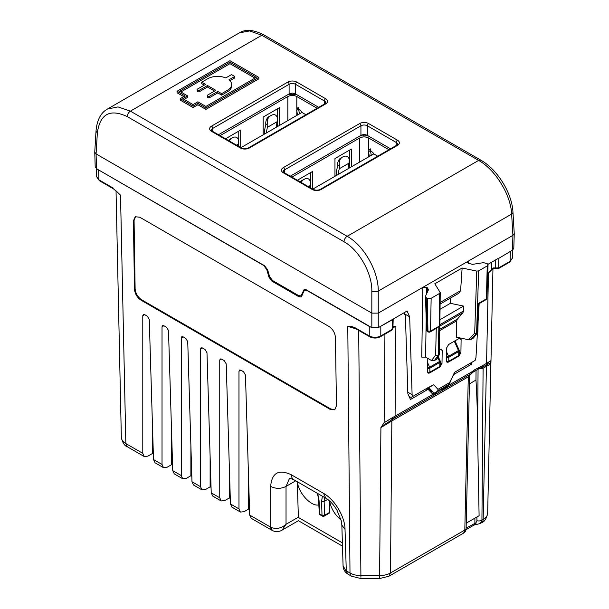 <?xml version="1.0" encoding="UTF-8"?>
<svg xmlns="http://www.w3.org/2000/svg" width="609" height="609" viewBox="0 0 609 609"><rect width="100%" height="100%" fill="white"/><g stroke="black" fill="none" stroke-linecap="round" stroke-linejoin="round"><path stroke-width="0.91" d="M393.193 319.04L392.912 328.335L392.12 329.4L392.409 319.748L378.996 327.239L407.063 311.032L409.667 316.802L412.11 394.701L412.872 396.375L427.876 387.712M392.409 319.748L393.087 319.101M380.808 326.447L380.808 335.932L392.12 329.4L391.739 330.207L380.435 336.739A1.812 1.051 -120 0 0 380.808 335.932C376.963 337.774 373.119 337.774 369.267 335.932L369.648 336.739C373.241 338.49 376.842 338.49 380.435 336.731M392.934 327.718L395.88 326.386L392.95 327.17M394.244 418.117L437.11 393.361L432.923 394.32L395.074 416.168L394.244 418.117L392.592 419.076L391.846 420.964L380.907 427.579L392.592 419.076L392.63 417.538L395.074 416.168L395.88 326.386L392.668 326.485M353.266 327.711L347.785 326.386L355.999 328.86M392.63 417.538L384.142 422.676L384.934 334.135M386.091 423.346L384.142 422.676L380.907 427.579L379.582 578.55L360.901 578.55L351.5 576.198A7.255 4.187 -60 0 1 350 572.978L347.785 326.386C349.81 326.059 352.268 326.523 355.161 327.787A1.812 1.051 120 0 0 355.542 328.594L369.648 336.739M432.953 394.335L428.34 389.585M432.04 393.559L435.907 392.668L437.11 393.361L442.842 390.049L448.696 385.208L449.252 383.609M453.172 375.22L449.472 383.731M448.696 385.208L472.272 371.597L471.419 373.553M474.152 370.051L472.272 371.597A4.537 1.271 42.4 0 1 472.417 372.738L473.216 372.061A4.537 2.619 -120 0 0 474.152 370.051L482.45 365.72A4.537 3.487 87 0 1 479.702 368.316A4.537 4.537 0 0 0 481.255 367.866L481.255 367.866A4.537 4.172 63.7 0 1 480.098 368.232M441.647 389.364L442.842 390.049L471.442 373.545L468.298 376.819L391.846 420.964L390.483 572.978C387.446 574.69 383.815 575.558 379.582 575.589L360.901 575.589L358.701 330.413M472.417 372.738A4.537 4.537 0 0 1 471.435 373.553L471.351 373.599M469.425 383.845L475.972 380.062C477.007 397.296 477.54 414.98 477.578 433.128L478.065 369.26M471.343 373.606L468.298 376.712M463.548 533.149L388.976 576.198L390.483 572.978L464.804 530.066A4.537 2.642 1.3 0 0 466.136 528.254C466.136 530.5 465.276 532.129 463.548 533.149L464.804 530.066L468.298 376.819L469.623 375.007L466.243 523.146L479.1 515.724L477.578 433.128M478.887 368.78L483.097 368.171L481.62 367.669A4.537 4.172 63.7 0 1 481.255 367.866M487.664 513.181C487.603 515.64 486.096 517.734 483.15 519.477L486.439 366.344L490.869 364.083L487.664 513.296L490.869 364.091L490.298 363.177L490.976 361C491.189 360.452 490.374 360.84 488.532 362.165L482.45 365.72L481.62 367.669L487.192 364.464A4.537 2.619 -120 0 0 486.439 366.344L483.097 368.171M300.07 296.088L298.92 296.743L271.941 281.168L268.889 277.011L266.826 269.696L263.781 265.539L97.28 169.157L264.641 265.783L267.694 269.939L269.505 276.387L272.558 280.536L298.73 295.647L300.975 295.883L304.074 289.618L306.327 289.846L371.087 327.239L369.267 326.447L369.267 335.932L355.161 327.787M298.92 296.743L301.173 296.979L304.492 290.112L306.746 290.348L369.267 326.447M404.033 312.782L405.404 315.812L407.847 393.726L410.451 399.489L427.434 389.684L428.477 389.699M117.453 192.261L113.441 188.813M453.362 375.334L454.421 374.101L471.404 364.296L472.074 362.195M494.036 268.135L493.891 267.732L491.752 269.277L488.487 272.923L492.323 269.239M485.716 365.301A4.537 2.619 60 0 0 486.545 363.36L488.487 272.923L491.752 269.277L491.394 270.168M471.404 364.296L469.92 363.436M493.891 267.732L496.305 268.607M512.694 250.04L512.451 258.071L509.68 262.114L498.375 268.645A1.812 1.051 -120 0 0 498.756 267.838L495.254 268.013L495.254 260.119M498.756 258.353L511.72 250.611L498.756 258.353L498.756 267.838L510.06 261.307A1.812 1.051 -120 0 1 509.687 262.114M490.976 361L490.869 364.091M490.298 363.177L487.192 364.464L488.532 362.165M490.877 364.037L490.976 361.114M476.931 516.972L476.908 520.718L475.949 522.804C475.911 524.844 475.736 525.186 475.423 523.839M478.073 368.81L483.097 368.278L481.932 520.177L480.189 523.534L473.939 525.11A4.537 2.619 60 0 0 474.875 523.101L474.913 518.137M155.067 462.787L153.498 459.536L149.266 319.436L147.309 316.162L144.676 314.647L143.328 314.503L142.788 315.698L142.788 453.347L144.226 456.529L147.827 456.156L152.41 453.515L152.41 423.362M182.723 478.758L174.288 473.886L172.743 470.643L168.503 330.542L166.546 327.269L163.92 325.754L162.565 325.609L162.024 326.805L162.024 464.454L163.463 467.636L155.044 462.779M193.54 485L191.98 481.749L187.739 341.657L185.783 338.376L183.157 336.861L181.802 336.716L181.261 337.911L181.261 475.56L182.708 478.743L186.308 478.369L190.883 475.728L190.883 445.575M221.196 500.971L212.762 496.099L211.216 492.856L206.984 352.763L205.027 349.482L202.394 347.967L201.046 347.823L200.506 349.018L200.506 486.667L201.944 489.849L193.525 484.992M232.021 507.213L230.453 503.963L226.221 363.87L224.264 360.597L221.63 359.074L220.283 358.937L219.742 360.125L219.742 497.774L221.181 500.956L224.782 500.583L229.365 497.941L229.365 467.788M251.258 518.32L249.69 515.069L245.457 374.977L243.501 371.703L240.867 370.181L239.52 370.044L238.979 371.231L238.979 508.88L240.418 512.062L244.019 511.689L248.601 509.048L248.601 478.895M330.169 409.37L140.991 300.153C137.094 297.466 134.916 293.782 134.467 289.108L133.432 220.846L135.228 216.735L139.727 217.207L328.906 326.424C332.811 329.111 334.98 332.788 335.43 337.47L336.472 405.731L334.676 409.834L330.169 409.37L330.809 408.997L334.98 409.629M324.559 497.477L324.14 501.443L327.657 499.41M322.367 496.213L321.582 501.489L322.016 515.359A1.812 1.119 178.2 0 0 324.574 515.305L324.209 516.105A1.812 1.812 0 0 1 322.389 516.112A1.812 1.051 -60 0 1 322.016 515.359L319.877 514.125L319.009 500.004L317.677 493.503M295.715 480.828L286.032 486.416L289.564 478.21M321.582 501.489L324.14 501.443L324.574 515.305L329.713 512.336L329.385 513.113M329.713 512.336L329.355 500.773M135.563 216.576L134.071 220.473L133.432 220.846M330.809 408.997L141.638 299.78C137.733 297.093 135.556 293.416 135.114 288.735L134.071 220.473M297.276 481.727L298.387 517.178L286.032 524.303C281.152 528.483 276.067 529.457 270.777 527.242L272.383 530.515M270.647 486.416C275.778 488.936 280.909 488.936 286.032 486.416L286.032 524.303L282.028 530.142C281.944 530.203 277.567 533.149 272.284 530.462L272.147 530.386A7.255 4.187 -60 0 1 270.647 527.166L270.647 486.416C271.85 472.751 278.777 468.892 291.445 474.837L323.508 493.343C334.676 499.479 344.922 516.622 345.029 529.358L346.285 570.831L347.716 574.013M343.073 565.746L347.648 573.967C342.745 570.816 343.073 565.487 343.073 565.746L341.847 525.095L345.029 529.358M172.575 465.154L171.647 464.621L167.064 467.263L163.463 467.636M171.647 464.621L171.647 434.468M191.812 476.261L190.883 475.728M211.049 487.367L210.12 486.835L205.545 489.476L201.944 489.849M210.12 486.835L210.12 456.681M230.286 498.474L229.365 497.941M249.53 509.581L248.601 509.048M272.223 530.424A7.255 4.187 -60 0 1 272.147 530.386L251.235 518.312M153.339 454.048L152.41 453.515M95.202 166.919L97.28 169.157M371.833 291.087L371.833 313.117L96.085 153.917L94.753 152.098L96.047 130.638A4.537 2.611 3.5 0 0 97.371 132.633C100.127 113.913 110.062 108.554 127.182 116.563L343.971 241.72C359.044 249.979 372.206 273.319 371.833 291.087A4.537 2.428 -0 0 0 378.242 291.087L511.629 214.079C510.928 194.971 495.33 169.607 478.613 160.411L261.824 35.253L249.629 30.937L239.451 32.833L107.42 109.057L118.039 106.91L130.387 111.135L347.176 236.3C363.916 245.48 378.6 271.378 378.242 291.087L378.242 313.117L371.833 313.117L371.833 327.672L371.087 327.239M378.25 313.117L378.25 327.672L371.833 327.672M378.242 313.117L512.915 235.371L511.629 214.079A4.537 2.611 -3.5 0 0 512.953 212.084L514.247 233.552L512.915 235.363L512.466 250.177L513.798 248.373M439.782 330.596L456.697 320.829L456.339 337.15L468.595 339.731L474.693 333.169A1.812 1.149 42.9 0 0 476.405 333.595L477.151 333.169L473.399 338.064L477.494 332.864A1.812 1.439 37.4 0 0 477.738 332.187M378.25 327.672L378.996 327.239M477.418 332.963L475.934 357.856L475.111 360.444L454.969 372.069L448.513 384.721L437.742 390.932L437.97 389.357L433.737 384.766L428.058 387.606L428.919 387.735L433.608 392.569L431.644 391.442M478.111 321.346L479.161 303.64M487.923 264.352L497.629 258.741M511.72 250.611L512.466 250.177M447.394 361.556L448.376 362.119L447.021 362.264L446.481 361.03L446.686 347.815L448.643 344.504L459.224 338.398L460.564 338.246L461.112 339.487L459.224 338.398M448.376 362.119L458.95 356.014L460.914 352.702L461.112 339.487M428.477 372.48L429.452 373.043L440.033 366.938L441.997 363.619L442.195 350.411L441.654 349.178L440.307 349.315L442.195 350.411M429.452 373.043L428.104 373.18L427.564 371.954L427.792 358.389M439.546 349.756L440.307 349.315M407.802 392.211L412.11 394.701M404.505 313.818L409.667 316.802M177.044 91.251L185.06 95.879L180.256 98.658L180.256 100.135L193.076 107.542L197.887 104.763L205.903 109.392L258.81 78.85L258.81 77.366L229.951 60.71L177.044 91.251L177.044 92.735L183.781 96.618M468.595 339.731L470.909 339.502L473.399 338.064M440.109 304.058L458.836 293.249L460.602 290.653L462.124 268.021L476.771 271.096L478.674 270.86L476.596 332.963A1.812 1.058 -178.1 0 1 474.693 333.169L476.771 271.096M450.371 298.136L450.371 303.32L463.54 306.083L463.54 311.016L439.85 324.688M456.697 320.829L457.329 319.169L462.909 312.737L463.54 311.016M426.171 319.923L425.6 357.118L431.492 360.52L434.278 360.65L436.767 359.211L438.769 355.321A1.812 1.644 27.2 0 0 439.287 354.75A1.812 1.812 0 0 0 439.492 353.943L440.246 292.617L434.811 283.794L462.124 268.021M436.767 359.211L439.287 354.75A1.812 1.644 27.2 0 0 439.454 354.149M425.6 357.118L421.755 357.118L422.813 287.387L426.665 287.387L427.48 287.859L427.579 291.688M409.027 396.33L410.991 397.464L412.872 396.375M437.742 390.932L434.826 393.094L433.608 392.569M448.513 384.721L442.621 388.801L434.826 393.094M468.313 263.301L468.344 261.101L467.552 262.197L468.344 263.324L472.668 264.336L483.516 262.654L487.238 263.689L488.037 264.846L487.238 265.912L478.674 270.86M446.222 357.277L448.559 356.288A1.812 1.051 60 0 1 448.787 357.277L458.729 351.538L458.729 355.511L448.787 361.251A1.812 1.051 0 0 1 446.504 361.381M458.729 355.511A1.812 1.051 0 0 0 459.262 354.773L459.262 350.792A1.812 1.812 0 0 0 459.102 350.053L454.969 340.85M459.262 350.792A1.812 1.051 0 0 1 458.729 351.538A1.812 1.051 -120 0 0 458.493 350.556L458.729 350.053M427.701 362.903L429.634 367.212L427.305 368.194M439.812 360.977L439.576 361.472A1.812 1.051 60 0 1 439.812 362.454A1.812 1.051 180 0 0 440.337 361.716L440.337 365.689A1.812 1.051 180 0 1 439.812 366.435L429.87 372.175A1.812 1.051 180 0 1 427.587 372.305M431.667 391.45L427.921 387.689M180.256 98.658L193.076 106.065L193.076 107.542M205.903 109.392L205.903 107.915L258.81 77.366M205.903 107.915L197.887 103.286L197.887 104.763M193.076 106.065L197.887 103.286M463.54 306.083L439.911 319.725M450.371 303.32L440.041 309.281M460.602 290.653L440.124 302.475M427.48 287.859L428.416 289.876L428.538 289.305M428.416 289.876L425.508 296.149L426.209 297.664L427.038 330.626L426.566 329.614M426.506 329.911L425.508 296.149M437.544 327.665L438.883 326.317L430.51 331.151L427.944 331.151L427.038 330.626A1.812 1.051 120 0 0 427.411 331.418L428.325 331.943A1.812 1.051 -60 0 1 427.944 331.151L427.305 298.296L426.209 297.664M427.305 298.296L431.149 298.296L439.713 293.348L438.96 354.697L438.221 355.123A1.812 1.073 -178.7 0 1 435.656 355.085A1.812 1.439 37.4 0 0 438.031 355.747L438.769 355.321A1.812 1.051 60 0 0 438.96 354.697A1.812 1.089 -179.3 0 0 439.492 353.943M440.14 292.251L439.713 293.348M218.456 134.726L289.108 93.938L289.108 84.308L212.8 128.37A4.537 2.619 0 0 0 211.468 130.219L212.419 131.239A1.812 1.051 -60 0 0 211.513 131.331L240.372 147.987A6.349 3.662 0 0 0 249.347 147.987A1.812 1.051 -120 0 0 248.442 147.903C246.059 148.977 243.676 148.977 241.278 147.903L212.419 131.239M318.72 107.329L295.525 93.938A4.537 2.619 0 0 0 289.108 93.938M290.28 176.191L360.931 135.404L360.931 125.774L284.624 169.835A4.537 2.619 0 0 0 283.292 171.685L284.243 172.705A1.812 1.051 -60 0 0 283.337 172.796L312.196 189.46A6.349 3.662 0 0 0 321.171 189.46A1.812 1.051 -120 0 0 320.265 189.369C317.883 190.442 315.5 190.442 313.102 189.369L284.243 172.705M390.544 148.794L367.349 135.404A4.537 2.619 0 0 0 360.931 135.404M187.625 95.879L179.609 91.251L229.951 62.187L256.244 77.366L205.903 106.43L197.887 101.802L193.076 104.581L182.814 98.658L187.625 95.879L187.625 97.364L184.101 99.396M487.238 265.912L486.37 298.905L477.996 303.693L477.334 332.537A1.812 1.051 60 0 1 477.151 333.169A1.812 1.439 37.4 0 0 477.494 332.864A1.812 1.812 0 0 0 477.867 331.798L476.596 332.963A1.812 1.051 -120 0 1 476.405 333.595L470.909 339.502M486.896 298.182L486.896 298.197A1.812 1.812 0 0 1 485.99 299.697A1.812 1.051 -120 0 0 486.37 298.905L486.896 298.204L488.037 264.869M428.325 331.943A1.812 1.812 0 0 0 430.137 331.943A1.812 1.051 60 0 0 430.51 331.151L431.149 298.296M229.951 62.187L229.951 63.671L254.958 78.112M180.896 91.989L229.951 63.671M221.615 93.657L217.771 91.434L209.755 96.062A1.363 0.784 180 0 1 208.27 96.237A1.363 0.784 180 0 1 207.425 95.506L207.425 96.991A1.363 0.784 0 0 0 208.27 97.714A1.363 0.784 0 0 0 209.755 97.547L217.771 92.918L221.615 95.141L221.615 93.657L227.515 90.254A14.06 8.115 180 0 0 231.633 84.514A14.06 8.115 180 0 0 228.992 79.771L234.762 76.445L234.762 77.922L229.974 80.685M221.615 95.141L227.515 91.731A14.06 8.115 0 0 0 231.633 85.991L231.633 84.514M207.425 95.506A1.363 0.784 180 0 1 207.829 94.951L215.845 90.33L207.509 85.511L199.493 90.14A1.363 0.784 180 0 1 198.009 90.315A1.363 0.784 180 0 1 197.171 89.584L197.171 91.068A1.363 0.784 0 0 0 198.009 91.792A1.363 0.784 0 0 0 199.493 91.624L207.509 86.996L214.558 91.068M197.171 89.584A1.363 0.784 180 0 1 197.567 89.028L205.583 84.4L201.739 82.185L201.739 83.661L204.304 85.146M217.771 91.434L217.771 92.918M207.509 85.511L207.509 86.996M234.762 76.445L231.557 74.595L225.787 77.922A14.06 8.115 180 0 0 207.639 78.774L201.739 82.185M368.232 135.914L360.048 135.914M388.938 149.723L368.628 137.992C365.636 136.576 362.644 136.576 359.653 137.992L291.886 177.12M373.682 153.963L373.568 153.285L369.199 149.312L368.506 151.702L369.351 156.46M312.516 189.026L312.516 171.502L297.337 180.264M351.317 166.874L351.317 149.098L334.958 158.546L334.958 176.313M349.391 150.21L349.391 167.612M336.229 175.582L336.64 175.346M336.32 175.156A37.004 21.361 60 0 1 337.447 167.049L337.645 166.006C337.333 162.938 338.17 160.403 340.172 158.409L342.532 157.069M310.59 172.613L310.59 187.922M368.506 151.702L370.432 150.59L371.277 155.348M309.775 187.443A34.279 19.793 60 0 1 310.27 185.509L310.483 181.893C309.509 178.818 307.644 177.836 304.888 178.932L302.795 180.142L300.998 182.38M348.082 168.739A34.279 19.793 60 0 1 349.071 163.105L349.277 159.489C348.31 156.422 346.445 155.432 343.682 156.536L342.524 157.061M338.299 174.387A34.279 19.793 60 0 1 339.289 168.754L349.071 163.105M377.717 156.201L373.759 153.917L312.729 189.148M340.172 158.409L341.596 157.739C339.563 159.451 338.863 161.918 339.495 165.138A10.064 5.808 60 0 1 339.289 168.754M300.168 181.901L303.457 179.602M341.596 157.739L342.258 157.206M370.432 150.59L370.554 148.87M296.408 94.448L288.224 94.448M317.114 108.257L296.804 96.526C293.812 95.111 290.82 95.111 287.829 96.526L220.062 135.655M301.858 112.49L301.744 111.82L297.382 107.846L296.682 110.237L297.527 114.994M240.692 147.561L240.692 130.037L225.513 138.799M279.493 125.408L279.493 107.633L263.141 117.073L263.141 134.848M277.567 108.745L277.567 126.147M264.405 134.117L264.816 133.873M264.496 133.691A37.004 21.361 60 0 1 265.623 125.583L265.821 124.54C265.509 121.473 266.346 118.938 268.348 116.943L271.858 115.071C274.621 113.967 276.486 114.956 277.453 118.024L277.247 121.64A34.279 19.793 60 0 0 276.265 127.273M238.766 131.148L238.766 146.449M296.682 110.237L298.608 109.125L299.453 113.883M237.952 145.977A34.279 19.793 60 0 1 238.446 144.044L238.659 140.42C237.693 137.352 235.828 136.37 233.064 137.467L230.971 138.677L229.174 140.915M266.483 132.922A34.279 19.793 60 0 1 267.465 127.289L277.247 121.64M305.893 114.736L301.935 112.452L240.905 147.683M268.348 116.943L269.772 116.273C267.739 117.986 267.039 120.453 267.671 123.673A10.064 5.808 60 0 1 267.465 127.289M228.345 140.435L231.633 138.136M269.772 116.273L270.434 115.74M298.608 109.125L298.73 107.405M429.573 390.894L429.855 390.339L431.233 391.153M437.041 392.021L435.907 392.668A1.812 1.051 60 0 1 435.869 392.645M427.556 387.895L429.855 390.339M475.972 380.062L476.048 370.424M479.481 368.331L480.585 366.336M473.17 372.084A4.537 2.619 -120 0 0 473.216 372.061L479.648 368.346M466.136 528.254L466.25 523.139M480.189 523.534L481.65 522.697A7.255 4.187 -120 0 0 483.15 519.477L481.932 520.177A4.537 2.687 -179.6 0 1 476.908 520.718M267.488 269.315L266.826 269.696M269.574 276.615L268.889 277.011M272.794 280.673L271.941 281.168M98.65 170.208L98.94 179.861L96.549 176.618L96.306 168.586M113.046 187.998L98.94 179.861L99.313 180.66L96.557 176.618M116.646 191.432L120.513 195.169L125.85 443.565C122.904 441.829 121.397 439.728 121.336 437.277L116.037 190.845L121.336 437.277M453.85 373.766L454.421 374.101M425.95 388.824L427.434 389.684M491.752 269.277L491.752 262.136M512.451 258.071L510.06 261.307L510.35 251.662M360.901 577.218L360.901 575.589C356.668 575.558 353.037 574.69 350 572.978L346.148 570.755M466.136 528.148L475.949 522.804M144.249 456.537L127.35 446.785L125.85 443.565L142.788 453.347M153.498 459.536L162.024 464.454M172.743 470.643L181.261 475.56M191.98 481.749L200.506 486.667M211.216 492.856L219.742 497.774M230.453 503.963L238.979 508.88M249.69 515.069L270.777 527.242M325.876 498.238L323.508 493.343M341.839 524.958L341.314 520.946L336.891 509.999C333.374 504.343 329.659 500.408 325.762 498.17L293.698 479.664A10.886 6.28 120 0 1 291.445 474.837M319.009 500.004L317.228 493.252M320.25 514.879A1.812 1.051 -60 0 1 319.877 514.125A1.812 1.081 -3.5 0 1 319.352 513.417A1.812 1.812 0 0 0 320.25 514.879L322.389 516.112M341.109 520.071C334.927 514.932 331.06 508.545 329.522 500.918M318.827 504.899C311.229 506.855 298.486 493.13 297.367 481.78M135.114 288.735L134.467 289.108M141.638 299.78L140.991 300.153M162.024 326.805L163.882 325.731M181.261 337.911L183.119 336.838M200.506 349.018L202.363 347.945M219.742 360.125L221.6 359.051M238.979 371.231L240.837 370.165M342.38 542.87L298.395 517.475M142.788 315.698L144.645 314.625M490.976 360.901L492.955 268.767L490.976 360.947M351.599 576.251A7.255 4.187 -60 0 1 351.5 576.198L347.785 574.051M379.582 578.55L388.885 576.251M97.371 132.633L96.085 153.917L96.534 168.723M96.055 130.57A4.537 2.611 3.5 0 0 96.047 130.63C97.09 119.859 100.881 112.665 107.42 109.057M305.231 289.435L303.351 290.523M302.467 294.528L301.706 294.969M480.927 160.213L264.093 35.025A4.537 2.619 -60 0 0 261.824 35.253L130.387 111.135C128.491 112.429 127.426 114.241 127.182 116.563M437.97 389.357L449.785 382.536M480.882 160.182L478.613 160.411L347.176 236.3A4.537 2.619 120 0 0 343.971 241.72M480.882 160.19C497.424 169.477 512.032 193.137 512.953 212.084A4.537 2.611 -3.5 0 0 512.945 212.023M211.513 131.331A6.349 3.662 0 0 1 211.513 126.147L287.829 82.086A6.349 3.662 0 0 1 296.804 82.086L325.663 98.749A6.349 3.662 0 0 1 325.663 103.933L249.347 147.987M283.337 172.796A6.349 3.662 0 0 1 283.337 167.612L359.653 123.558A6.349 3.662 0 0 1 368.628 123.558L397.487 140.215A6.349 3.662 0 0 1 397.487 145.399L321.171 189.46M457.329 319.169L439.797 329.294M426.665 287.387L426.566 293.865M433.737 384.766L428.782 387.621M446.534 357.422A1.812 1.051 180 0 0 448.787 357.277L448.787 361.251M446.618 351.979L448.559 356.288L458.493 350.556L454.306 341.23M459.262 351.743L460.914 352.702M458.95 356.014L458.41 355.694M440.337 362.667L441.997 363.619M437.833 357.582L439.576 361.472L429.634 367.212A1.812 1.051 60 0 1 429.87 368.194L439.812 362.454L439.812 366.435M427.617 368.338A1.812 1.051 0 0 0 429.87 368.194L429.87 372.175M439.492 366.618L440.033 366.938M325.663 103.933A1.812 1.051 -120 0 0 324.757 103.842L248.442 147.903M240.372 147.987A1.812 1.051 -60 0 1 241.278 147.903M211.513 126.147A1.812 1.051 60 0 1 212.8 128.37L212.8 131.46M287.829 82.086A1.812 1.051 60 0 1 289.108 84.308A4.537 2.619 0 0 1 295.525 84.308L324.376 100.972A1.812 1.051 120 0 1 325.663 98.749M296.804 82.086A1.812 1.051 120 0 0 295.525 84.308L295.525 93.938M324.757 103.842L325.708 102.822A4.537 2.619 0 0 0 324.376 100.972L324.376 104.672M397.487 145.399A1.812 1.051 -120 0 0 396.581 145.307L320.265 189.369M312.196 189.46A1.812 1.051 -60 0 1 313.102 189.369M283.337 167.612A1.812 1.051 60 0 1 284.624 169.835L284.624 172.926M359.653 123.558A1.812 1.051 60 0 1 360.931 125.774A4.537 2.619 0 0 1 367.349 125.774L396.2 142.437A1.812 1.051 120 0 1 397.487 140.215M368.628 123.558A1.812 1.051 120 0 0 367.349 125.774L367.349 135.404M396.581 145.307L397.532 144.287A4.537 2.619 0 0 0 396.2 142.437L396.2 146.137M462.909 312.737L439.835 326.059M431.492 360.52L435.656 355.085L436.265 328.403M434.278 360.65L438.031 355.747A1.812 1.051 -120 0 0 438.221 355.123L438.883 326.317M430.921 390.864L432.809 391.952M227.515 90.254L227.515 91.731M209.755 96.062L209.755 97.547M199.493 90.14L199.493 91.624M365.103 135.381L365.103 134.696M363.177 135.381L363.177 134.696M293.279 93.915L293.279 93.23M291.353 93.915L291.353 93.23M368.628 137.992L368.628 149.981M368.628 152.387L368.628 156.878M359.653 137.992L359.653 162.063M308.344 186.62L310.27 185.509M337.645 166.006L339.495 165.138M301.371 180.812L302.795 180.142M296.804 96.526L296.804 108.516M296.804 110.914L296.804 115.413M287.829 96.526L287.829 120.59M236.52 145.155L238.446 144.044M265.821 124.54L267.671 123.673M229.547 139.339L230.971 138.677M392.912 328.327L391.739 330.207M305.543 289.511L304.5 290.112M355.542 328.594L353.129 327.68M117.583 192.398L113.419 188.805L99.313 180.66M426.483 388.519L428.333 389.585M498.375 268.645L493.952 268.462L491.433 270.13M319.352 513.417L318.477 499.304M324.201 516.112L329.37 513.121M289.724 478.118L293.698 479.656M240.441 512.078L231.999 507.206M342.479 546.159L298.387 520.703L282.028 530.142M465.961 529.716L473.939 525.11M487.664 513.296C486.424 518.723 484.421 521.852 481.65 522.689M127.35 446.785C124.571 445.94 122.569 442.804 121.336 437.384M94.76 152.098L95.202 166.95M302.239 295.152L300.968 295.883M514.247 233.552L513.798 248.396M264.093 35.025C253.824 29.689 245.61 28.958 239.451 32.833M440.337 361.716A1.812 1.812 0 0 0 440.185 360.977L438.274 356.722M485.99 299.697L478.507 304.013L477.867 331.798M426.506 329.903A1.812 1.812 0 0 0 427.411 331.418M437.62 327.619L430.137 331.943"/></g></svg>
